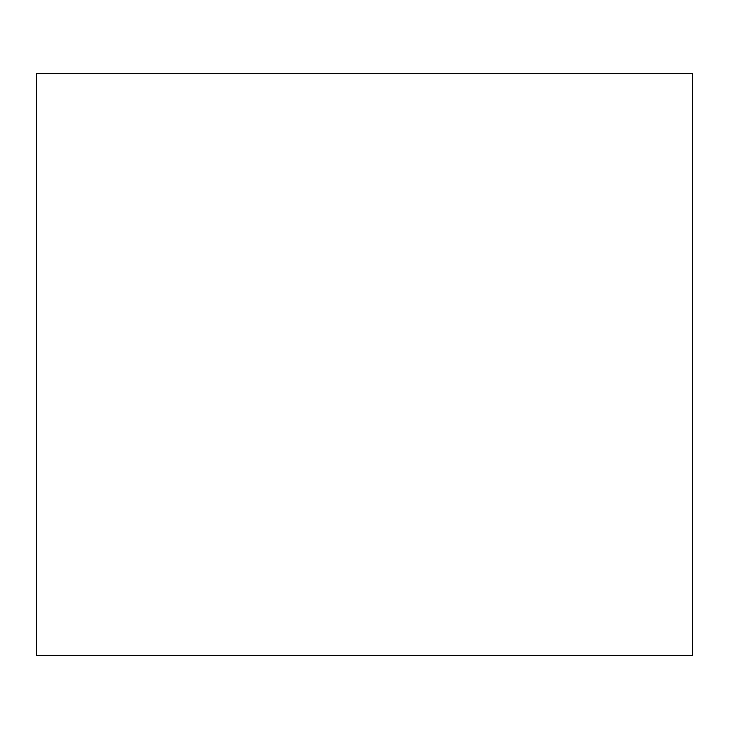 <?xml version="1.0" encoding="UTF-8"?>
<svg xmlns="http://www.w3.org/2000/svg" width="729" height="729" viewBox="0 0 729 729"><rect width="100%" height="100%" fill="white"/><g stroke="black" fill="none" stroke-linecap="round" stroke-linejoin="round"><path stroke-width="1.09" d="M692.55 246.429L692.55 482.571M692.55 73.675L692.55 655.325L36.45 655.325L36.45 73.675L692.55 73.675"/></g></svg>
